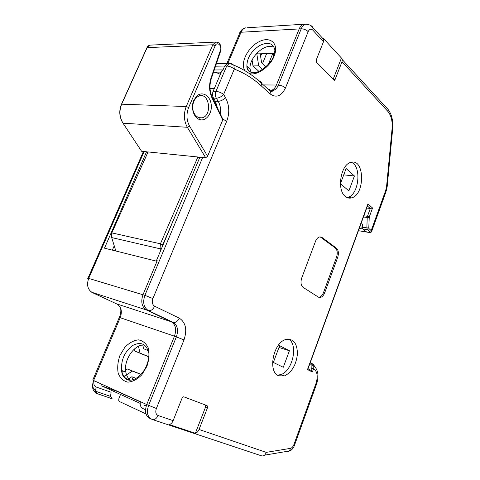 <?xml version="1.0" encoding="UTF-8"?>
<svg xmlns="http://www.w3.org/2000/svg" width="480" height="480" viewBox="0 0 480 480"><rect width="100%" height="100%" fill="white"/><g stroke="black" fill="none" stroke-linecap="round" stroke-linejoin="round"><path stroke-width="0.72" d="M146.55 151.782L104.484 248.166L157.014 261.294L142.968 294.762C140.616 301.866 141.798 306.942 146.508 309.996L171.276 321.756L146.508 309.996C141.798 306.942 140.616 301.866 142.968 294.762L88.686 278.394C86.448 284.934 87.666 289.674 92.346 292.596L116.946 304.032C121.29 306.774 122.4 311.274 120.276 317.532L93.618 380.508L146.73 404.538L174.468 336.186L146.73 404.538C144.45 411.57 145.584 416.232 150.138 418.524L150.522 418.65M116.478 303.81L171.276 321.756C175.626 324.606 176.694 329.418 174.468 336.186L184.008 339.9L156.384 408.492C155.244 412.014 155.802 414.354 158.064 415.512L173.13 420.648L182.094 398.058L183.24 396.834L183.858 396.834L207.126 405.648L207.546 407.628L199.05 429.48L266.244 452.37C265.2 455.322 263.514 456.438 261.186 455.73L152.64 419.61M158.064 415.512C156.45 418.836 154.434 420.132 152.01 419.4C147.456 417.108 146.322 412.44 148.608 405.39L176.382 336.846C178.608 330.06 177.546 325.236 173.196 322.386L148.428 310.614C143.718 307.554 142.536 302.466 144.894 295.344L142.968 294.762L157.242 260.742L156.474 260.55L199.878 157.188M217.668 108.516L215.364 101.25L213.504 98.136C212.358 95.988 212.232 93.72 213.126 91.326L222 70.398L222.81 70.392L224.652 66.048L227.4 63.366L228.666 63.342M271.092 90.468C273.378 89.808 275.148 87.99 276.408 85.026L299.178 28.926L276.408 85.026C275.148 87.99 273.378 89.808 271.092 90.468L273.114 90.498C275.4 89.832 277.17 88.014 278.43 85.038L282.186 85.89L285.504 87.9C281.412 96.252 276.264 98.244 270.06 93.87L261.156 85.782C253.122 78.45 244.17 72.888 234.306 69.09L223.632 94.47L225.474 97.608C229.386 105.072 229.794 112.968 226.704 121.284L152.898 298.554C151.722 302.106 152.304 304.656 154.644 306.204L179.298 318.162C185.772 322.482 187.338 329.73 184.008 339.9M263.382 84.93L278.43 85.038L301.218 28.812C302.316 26.208 303.828 24.642 305.754 24.12L303.714 24.246C301.788 24.768 300.276 26.328 299.178 28.926L301.218 28.812C303.876 28.854 306.192 29.79 308.166 31.626L285.504 87.9M367.098 232.128L368.568 232.368M368.538 232.344C370.05 232.53 370.422 232.26 369.66 231.528L367.428 229.698L366.852 227.91L362.316 227.19L362.898 228.972L366.666 232.038L368.976 232.434C370.548 232.77 371.484 232.326 371.79 231.102L371.7 231.528M359.844 226.8L362.316 227.19L362.424 224.004L360.942 223.776L362.424 224.004L362.316 227.19L362.898 228.972L366.666 232.038L358.422 230.694L366.696 232.062M289.416 350.754L279.636 345.678L273.342 362.442L283.272 367.278L289.416 350.754L278.97 347.46M354.426 175.98L348.87 190.926L340.434 183.648L346.116 168.51L354.426 175.98L343.734 174.858M366.696 208.02L370.29 208.512L372.546 207.996L369.258 217.044L368.79 227.916L369.024 228.63L371.79 231.102L386.028 191.658M312.3 371.976L311.946 370.842L310.98 369.894L311.82 367.974L313.65 368.874L312.3 371.976L307.494 369.558L367.92 203.982L372.546 207.996M311.82 367.974L311.922 365.334L313.734 365.07L313.794 368.946L314.016 365.91L313.734 365.07L311.748 363.234L310.2 362.844M318.642 297.252L319.596 297.108C321.264 296.496 322.572 294.972 323.52 292.542L324.666 292.818L337.68 257.448C338.928 253.314 338.52 250.23 336.456 248.19L321.942 237.408L319.35 236.958C317.73 237.516 316.452 238.962 315.522 241.302L301.752 277.902C300.42 282.276 300.9 285.456 303.198 287.436L318.39 297.108L320.742 297.384C322.404 296.772 323.712 295.248 324.666 292.818M320.118 236.826L335.304 247.974C337.368 250.014 337.782 253.092 336.534 257.22L323.52 292.542M288.558 339.09C298.548 344.508 292.572 371.448 280.626 374.664L277.428 375.114M351.252 162.306C361.956 165.96 359.01 194.94 347.76 197.376L347.022 197.55M173.13 420.648C172.248 422.718 170.982 424.026 169.326 424.572L195.354 433.254C196.98 432.738 198.216 431.478 199.05 429.48M207.546 407.628L205.644 406.83L195.354 433.254M205.644 406.83L205.494 405.03M322.782 38.454L322.98 37.944L323.844 39.606L323.496 41.7L316.218 60.042L316.506 62.244L334.398 80.316L335.058 79.596L342 61.734L342.318 59.688L341.442 58.032L333.114 79.428M367.68 205.308L367.92 203.982M308.07 368.682L307.494 369.558M278.526 375.75L284.37 375.96C291.906 372.27 296.268 364.86 297.45 353.73C297.144 343.05 293.238 338.316 285.738 339.534C273.36 342.576 267.546 371.718 278.526 375.75M345.306 196.44C347.232 198.03 349.326 198.504 351.594 197.868C365.322 194.694 364.728 157.848 350.826 162.414C340.704 164.394 336.552 190.086 345.306 196.44M341.442 58.032L323.46 38.466M220.32 113.976C221.01 109.278 220.302 105.066 218.19 101.328L216.33 98.202C219 98.028 221.43 96.786 223.632 94.47C221.214 92.628 218.652 91.596 215.958 91.368L226.692 66.018L229.44 63.324L227.4 63.366L224.652 66.048L223.02 69.894L214.248 69.99M156.474 260.55L157.164 260.928M147.81 152.496L111.738 233.058C111.222 235.308 111.144 236.61 111.498 236.97L115.854 251.004M193.812 100.314L196.626 96.156C202.104 90.774 210.252 95.628 211.206 104.526C212.394 113.352 205.98 121.776 199.602 119.538C193.71 117.882 190.512 107.496 193.812 100.314M199.572 157.914L199.08 157.11L205.686 157.776L207.6 156.216L222.726 120.012L222.906 119.316L222.408 118.29M193.74 101.202C191.448 109.068 193.11 114.57 198.714 117.714L202.116 117.828C212.382 115.71 209.598 92.742 199.338 95.808L196.152 97.632L193.74 101.202M147.894 152.832L147.246 151.848L141.594 151.278L141.048 150.45M160.59 250.752L160.032 248.778L111.696 237.57L112.032 232.926L160.422 243.81L197.892 156.99L148.284 151.956M197.892 156.99L199.542 157.986M220.974 72.108L220.074 74.232L215.454 72.15L221.28 72.102M144.222 405.234L146.226 405.948M145.53 409.746L143.166 408.654C140.76 407.586 139.824 405.252 140.358 401.652M145.638 412.278L145.038 413.748L145.884 413.88M145.14 413.502L119.508 401.568L118.692 400.368L118.944 398.304L120.54 394.458M127.2 379.692L131.868 376.74L136.17 378.372M130.422 380.196C128.01 378.468 126.474 375.762 125.82 372.096C123.318 359.922 134.994 343.272 144.714 345.186M140.316 401.88L117.174 391.404L102.144 386.088L101.28 383.976M179.298 318.162C177.708 321.408 175.674 322.818 173.196 322.386L171.276 321.756C175.626 324.606 176.694 329.418 174.468 336.186L119.322 317.4L92.814 379.962L93.618 380.508C91.44 386.994 92.616 391.368 97.14 393.636L95.544 391.212L96.114 386.994L111.078 392.232L110.556 396.39L95.544 391.218L92.508 386.652M251.076 72.354L250.098 69.15C248.652 60.078 260.61 46.302 270.012 46.32L274.086 47.082M270.306 90.612L269.622 90.63M213.3 72.786L216.156 72.762M220.074 74.232L220.38 74.232M216.828 104.484L214.77 102.54M271.356 53.466L272.4 54.48L268.326 64.392M274.158 54.432L272.4 54.48M247.05 27.768L303.714 24.246C301.788 24.768 300.276 26.328 299.178 28.926L241.056 32.244L227.916 63.288M265.926 66.81L261.606 62.724L260.22 53.802M125.58 369.9L127.158 368.922L132.426 371.1L123.522 376.686M121.842 372.222L123.486 371.202M134.31 349.074L134.79 351.06L140.088 353.094L138.45 346.296M133.08 377.196L131.91 380.028M140.988 374.418L132.426 371.1M127.158 368.922L141.084 374.31M148.806 356.862L134.79 351.06M140.088 353.094L148.818 356.712M148.308 350.706L143.646 348.738L142.782 345.114M97.14 393.636L112.176 398.778L110.556 396.39M112.35 250.134L114.234 245.796M256.74 53.352L258.696 65.844L253.008 65.934L252.066 60M256.866 53.226L257.55 53.88L274.464 53.376M260.61 56.322L261.678 53.754M262.524 63.594L266.646 53.61M261.342 53.766L260.52 55.74M258.906 71.4L253.008 65.934M258.696 65.844L262.536 69.438M363.858 215.79L367.452 216.318L370.29 208.512L367.422 206.028M311.922 365.334L310.542 364.05L311.316 363.21L313.608 365.01L313.968 365.826M363.432 216.96L367.224 217.518L367.452 216.318L369.258 217.044M369.66 231.528L371.244 230.466L385.728 190.374L386.238 191.082L387.192 186.42M310.236 362.748L311.58 363.18M313.434 364.524L315.102 367.032M310.542 364.05L309.84 363.822M266.244 452.37L290.442 448.368C289.722 451.17 288.222 452.226 285.942 451.548L264.576 455.16M333.276 79.596L335.058 79.596M359.262 228.384L367.428 229.698L369.024 228.63M369.168 217.524L367.224 217.518L366.852 227.91L368.79 227.916M290.442 448.368C291.894 448.002 293.052 446.736 293.91 444.576L316.002 383.424C318.102 376.404 317.37 371.574 313.794 368.946M316.002 383.424L316.632 383.904M293.91 444.576L294.66 444.786M336.534 257.22L337.68 257.448M335.304 247.974L336.456 248.19M320.784 237.198L321.942 237.408M385.728 190.374L386.574 186.534L392.076 128.73C392.628 121.212 391.224 115.422 387.846 111.366L388.086 109.434L386.13 107.304M392.076 128.73L392.676 128.868M311.262 25.896L313.17 28.008L312.804 30.126C310.998 28.56 309.45 29.058 308.166 31.626M323.496 41.7L312.804 30.126M387.846 111.366L342 61.734M91.704 292.26L148.428 310.614C150.912 311.022 152.982 309.552 154.644 306.204M202.662 157.47L144.894 295.344L152.898 298.554M146.73 404.538L156.384 408.492M267.858 89.022L267.936 89.022C269.424 89.1 270.276 89.898 270.486 91.416L270.06 93.87M259.062 80.916C260.556 80.976 261.402 81.774 261.6 83.304L261.156 85.782M230.994 63.444L233.85 65.154L234.306 69.09C231.936 67.194 229.398 66.168 226.692 66.018L215.532 66.192M222.816 119.124L226.704 121.284M213.504 98.136L216.33 98.202C215.184 96.054 215.064 93.774 215.958 91.368L213.126 91.326M215.364 101.25L218.19 101.328C220.854 101.166 223.284 99.924 225.474 97.608M386.574 186.534L387.186 186.522L392.682 128.808C393.282 120.75 391.752 114.294 388.086 109.434L342.318 59.688M222.726 120.012L212.022 97.968C209.19 91.686 208.83 85.098 210.948 78.216L220.482 50.088C222.21 45.528 216.96 41.184 215.172 45.75L188.64 107.508C186.138 114.108 186.462 120.336 189.612 126.186L207.6 156.216M211.206 78.972L210.948 78.216M212.058 96.936L212.346 97.548L212.022 97.968M175.926 214.236L162.768 244.776L162.33 246.612M205.686 157.776L187.332 127.29L189.612 126.186M161.46 248.676L160.032 248.778L160.422 243.81L162.768 244.776M122.646 122.598L123.018 123.186L187.332 127.29C183.822 120.792 183.456 113.874 186.24 106.542L212.814 44.796L147.12 47.634L121.668 104.178C119.01 110.886 119.46 117.216 123.018 123.186L141.594 151.278M215.172 45.75L212.814 44.796L215.64 42.09L149.88 45.144L146.754 48.096L121.5 104.19M151.02 45.09L149.88 45.144C148.362 45.576 147.384 46.416 146.94 47.664M188.64 107.508L186.24 106.542L121.668 104.178L121.344 104.538C118.986 110.622 119.316 116.46 122.328 122.052M220.71 50.916L220.482 50.088M245.262 70.932C239.568 64.194 247.26 47.76 258.75 41.868C270.258 35.538 279.42 43.578 274.074 56.256C269.952 66.942 256.89 75.936 249.36 73.53M146.916 366.288L141.804 374.808C137.298 379.332 132.642 381.78 127.83 382.152C123.414 381.114 120.21 378.174 118.212 373.338C117.192 367.746 117.756 361.8 119.904 355.506L124.83 347.328C129.132 342.924 133.644 340.428 138.366 339.852C142.794 340.626 146.112 343.362 148.314 348.066C149.532 353.658 149.064 359.73 146.916 366.288M140.172 403.392L102.144 386.088M87.858 278.49C87.258 278.088 87.534 278.058 88.686 278.394L144.144 151.536M214.272 88.614L210.03 88.566M212.904 98.694L213.852 98.718M239.97 32.508C241.362 29.712 243.228 28.158 245.568 27.858C243.636 28.356 242.13 29.82 241.056 32.244C239.766 32.358 239.232 32.88 239.46 33.816L226.938 63.372M94.242 380.79C93.336 383.868 93.966 385.938 96.114 386.994M125.82 372.096L121.626 370.488C121.836 375 123.786 378.102 127.476 379.794C133.464 381.948 142.392 375.45 146.346 366.066C148.284 361.434 149.13 357.132 148.878 353.166C146.364 343.782 140.904 341.256 132.504 345.588C124.506 351.876 120.882 360.18 121.626 370.488C122.862 376.692 126.078 379.902 131.28 380.124M259.188 72.096C252.126 74.196 248.022 72.222 246.882 66.192C246.924 58.17 251.1 51.33 259.41 45.654C267.984 41.49 273.162 42.984 274.932 50.142L273.144 57.066C272.556 60.918 260.892 73.746 252.51 72.618C248.64 71.928 246.768 69.792 246.882 66.192L250.098 69.15M307.902 369.144L367.914 204.678M311.946 370.842L308.04 368.874M288.858 451.224C291.624 450.354 293.55 448.224 294.642 444.828L316.674 383.79C319.056 375.942 318.174 369.984 314.016 365.91L313.98 365.892M320.742 297.384L319.596 297.108M284.37 375.96L280.626 374.664M351.594 197.868L347.76 197.376M323.844 39.606L313.17 28.008C312.252 25.86 309.78 24.564 305.754 24.12M229.44 63.324L233.85 65.154C244.14 69.528 253.392 75.576 261.6 83.304L270.486 91.416L272.916 91.926L273.114 90.498M147.768 152.586L111.81 232.89M198.528 117.648L202.116 117.828M198.714 117.714L199.602 119.538M196.152 97.632L196.626 96.156M215.64 42.09C218.382 42.318 221.388 42.876 220.86 50.466L211.338 78.576C209.25 85.176 209.586 91.5 212.346 97.548L222.954 119.412M115.842 251.004L111.684 237.57M216.42 63.576L227.4 63.366M119.388 317.25C120.75 314.154 121.152 311.076 120.594 308.01M87.984 278.208L143.418 151.464"/></g></svg>

